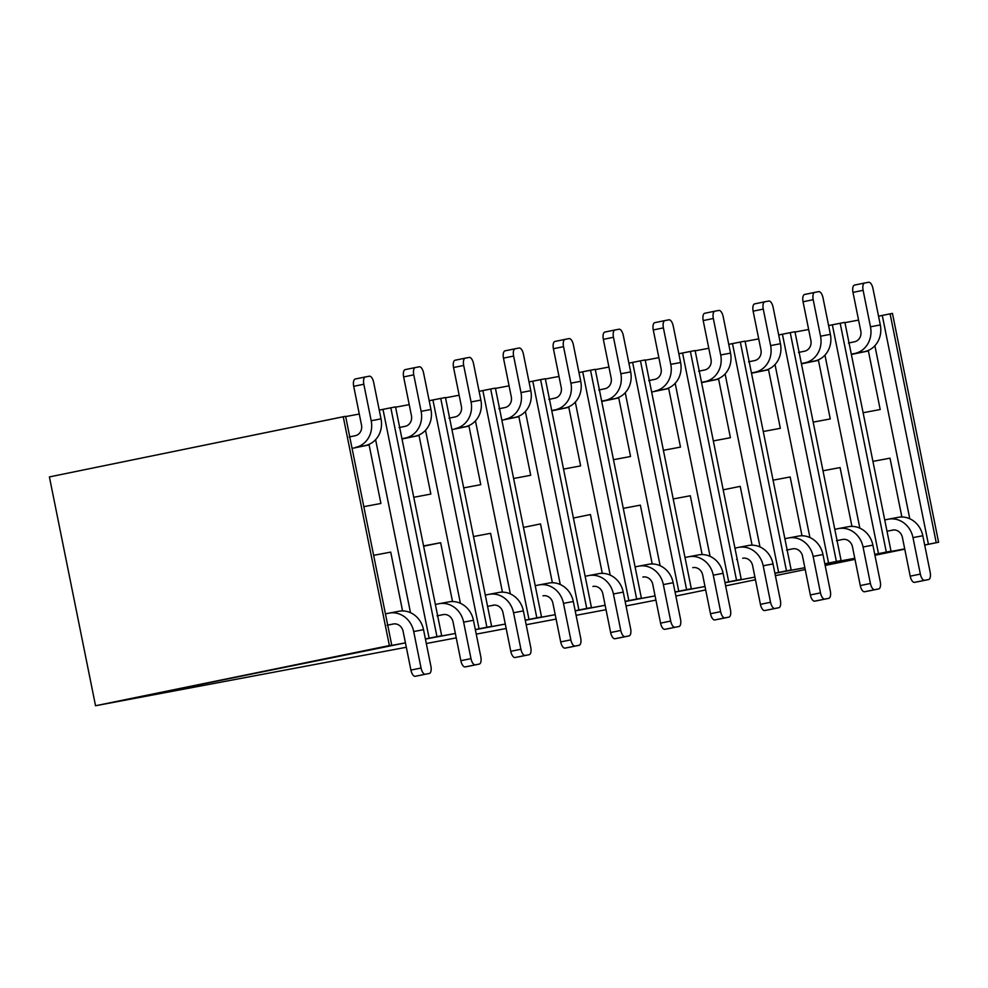 <?xml version="1.0" encoding="UTF-8"?>
<svg xmlns="http://www.w3.org/2000/svg" width="988" height="988" viewBox="0 0 988 988"><rect width="100%" height="100%" fill="white"/><g stroke="black" fill="none" stroke-linecap="round" stroke-linejoin="round"><path stroke-width="1.48" d="M725.563 582.624L741.247 579.363L724.957 582.574L736.529 580.252L690.39 351.432L695.107 350.542L741.247 579.363L736.529 580.252L690.39 351.432L682.56 352.988L728.699 581.809L682.56 352.988L678.818 353.753L695.107 350.542L741.247 579.363L725.563 582.624L754.931 577.091L725.563 582.624M705 586.489L675.039 591.973L686.598 589.651L640.459 360.818L645.176 359.928L691.316 588.762L686.598 589.651L640.459 360.818L632.629 362.386L678.768 591.207L632.629 362.386L628.899 363.152L645.176 359.928L691.316 588.762L675.631 592.01L705 586.489M655.069 595.888L625.108 601.371L636.667 599.037L590.528 370.216L595.245 369.327L641.385 598.148L636.667 599.037L590.528 370.216L582.71 371.772L628.85 600.605L582.71 371.772L578.968 372.538L595.245 369.327L641.385 598.148L625.7 601.408L655.069 595.888M605.138 605.274L575.177 610.757L586.736 608.435L540.597 379.602L545.314 378.725L591.454 607.546L586.736 608.435L540.597 379.602L532.779 381.17L578.919 609.991L532.779 381.17L529.037 381.936L545.314 378.725L591.454 607.546L575.769 610.806L605.138 605.274M555.219 614.672L525.246 620.155L536.817 617.833L490.678 389L495.396 388.111L541.523 616.944L536.817 617.833L490.678 389L482.848 390.556L528.988 619.39L482.848 390.556L479.106 391.322L495.396 388.111L541.523 616.944L525.851 620.192L555.219 614.672M505.288 624.058L475.314 629.541L486.886 627.219L440.747 398.399L445.465 397.509L491.604 626.33L486.886 627.219L440.747 398.399L432.917 399.955L479.057 628.776L432.917 399.955L429.175 400.72L445.465 397.509L491.604 626.33L475.92 629.591L505.288 624.058M455.357 633.456L425.396 638.94L436.955 636.618L390.816 407.785L395.533 406.895L441.673 635.729L436.955 636.618L390.816 407.785L382.986 409.353L429.125 638.174L382.986 409.353L379.256 410.119L395.533 406.895L441.673 635.729L425.989 638.977L455.357 633.456M405.426 642.855L95.54 705.741L406.315 647.276L95.54 705.741L49.4 476.92L95.54 705.741L389.383 645.559L343.244 416.738L49.4 476.92L345.602 416.294L391.742 645.127L389.383 645.559L343.244 416.738L345.602 416.294L391.742 645.127L376.058 648.375L405.426 642.855M426.31 643.509L456.246 637.878L426.31 643.509M476.241 634.123L506.177 628.491L476.241 634.123M526.172 624.725L556.108 619.093L526.172 624.725M576.103 615.326L606.039 609.695L576.103 615.326M626.022 605.94L655.921 600.124L626.022 605.94M675.854 596.048L705.691 589.935L675.854 596.048M725.624 585.847L755.462 579.746L725.624 585.847M775.395 575.658L805.232 569.545L775.395 575.658M825.153 565.469L855.003 559.356L825.153 565.469M874.923 555.281L904.761 549.167L874.923 555.281M924.694 545.08L938.6 542.239L924.682 545.006L936.241 542.684L890.102 313.851L892.46 313.406L938.6 542.239L936.241 542.684L890.102 313.851L882.272 315.407L928.411 544.24L882.272 315.407L878.542 316.172L892.46 313.406L938.6 542.239L924.694 545.08M904.712 548.908L874.75 554.404L886.31 552.07L840.171 323.249L844.888 322.36L891.028 551.181L886.31 552.07L840.171 323.249L832.353 324.805L878.493 553.638L832.353 324.805L828.611 325.571L844.888 322.36L891.028 551.181L875.343 554.441L904.712 548.908M854.781 558.306L824.819 563.79L836.379 561.468L790.239 332.635L794.957 331.746L841.097 560.579L836.379 561.468L790.239 332.635L782.422 334.203L828.562 563.024L782.422 334.203L778.68 334.969L794.957 331.746L841.097 560.579L825.412 563.827L854.781 558.306M804.862 567.705L774.888 573.188L786.46 570.854L740.321 342.033L745.038 341.144L791.178 569.977L786.46 570.854L740.321 342.033L732.491 343.589L778.63 572.423L732.491 343.589L728.749 344.355L745.038 341.144L791.178 569.977L775.494 573.225L804.862 567.705M695.169 350.826L708.791 348.27L695.169 350.826M745.088 341.44L758.722 338.872L745.088 341.44M795.019 332.042L808.641 329.486L795.019 332.042M844.95 322.656L858.572 320.087L844.95 322.656M345.664 416.59L359.286 414.021L345.664 416.59M395.595 407.192L409.217 404.635L395.595 407.192M445.514 397.806L459.148 395.237L445.514 397.806M495.445 388.408L509.079 385.839L495.445 388.408M545.376 379.009L558.998 376.453L545.376 379.009M595.307 369.623L608.929 367.054L595.307 369.623M645.238 360.225L658.86 357.656L645.238 360.225M410.489 612.684L375.601 439.66L410.489 612.684M373.637 555.33L390.717 552.107L402.524 610.67L400.597 611.029L402.524 610.67L390.717 552.107L373.637 555.33M387.716 625.145L393.187 624.008A9.188 8.275 79.3 0 1 403.116 631.357L410.922 670.099L421.049 668.024L413.7 631.542A22.971 20.686 -100.7 0 0 388.889 613.165L385.444 613.869L388.889 613.165M361.238 446.378L369.104 444.909L380.911 503.46L363.831 506.671L380.911 503.46L369.104 444.909L352.074 448.391L361.238 446.378M460.408 603.298L425.532 430.274L460.408 603.298M411.169 436.992L419.036 435.51L430.842 494.074L413.762 497.285L430.842 494.074L419.036 435.51L402.005 438.993L411.169 436.992M423.568 545.932L440.648 542.721L452.455 601.272L450.528 601.643L452.455 601.272L440.648 542.721L423.568 545.932M437.647 615.746L443.118 614.622A9.188 8.275 79.3 0 1 453.035 621.971L460.853 660.7L470.98 658.625A6.891 3.001 78.4 0 0 475.29 664.838L479.229 664.097A6.891 3.001 78.4 0 0 480.81 656.785L473.45 620.291L463.631 622.144L470.98 658.625L463.631 622.144A22.971 20.686 -100.7 0 0 438.82 603.767L435.375 604.483L438.82 603.767M365.424 376.934L369.351 376.193A6.891 3.001 -101.6 0 1 373.662 382.393L381.022 418.875L373.662 382.393A6.891 3.001 78.4 0 0 369.351 376.193L365.424 376.934A6.891 3.001 78.4 0 0 363.831 384.246L371.192 420.727A22.971 20.686 79.3 0 1 355.47 447.403L365.301 445.551A22.971 20.686 -100.7 0 0 381.022 418.875A22.971 20.686 79.3 0 1 365.301 445.551L355.47 447.403A22.971 20.686 -100.7 0 0 371.192 420.727L363.831 384.246L353.704 386.32L361.509 425.062A9.188 8.275 79.3 0 1 355.223 435.72L349.752 436.844M365.375 376.934L355.285 379.009A6.891 3.001 -101.6 0 0 353.704 386.32L363.831 384.246A6.891 3.001 -101.6 0 1 365.399 376.934L355.272 379.009A6.891 3.001 78.4 0 0 353.704 386.32L361.509 425.062A9.188 8.275 79.3 0 1 355.223 435.72L349.147 436.968M371.192 420.727L381.022 418.875L371.192 420.727M398.72 611.313A22.971 20.686 79.3 0 1 423.531 629.689L430.879 666.171L423.531 629.689L413.7 631.542L421.049 668.024A6.891 3.001 78.4 0 0 425.371 674.224L429.298 673.483A6.891 3.001 78.4 0 0 430.879 666.171A6.891 3.001 -101.6 0 1 429.323 673.483M393.422 623.971L387.111 625.256M419.208 675.557A6.891 3.001 78.4 0 1 419.184 675.557L425.371 674.224A6.891 3.001 -101.6 0 1 421.049 668.024L410.922 670.099A6.891 3.001 78.4 0 0 415.232 676.298L425.371 674.224L415.232 676.298A6.891 3.001 -101.6 0 1 410.922 670.099L403.116 631.357A9.188 8.275 79.3 0 0 393.323 623.984M401.943 438.709L415.219 436.165A22.971 20.686 -100.7 0 0 430.953 409.489A22.971 20.686 79.3 0 1 415.219 436.165L405.401 438.005A22.971 20.686 -100.7 0 0 421.123 411.341L430.953 409.489L423.593 372.995L430.953 409.489L421.123 411.341L413.762 374.847L421.123 411.341A22.971 20.686 79.3 0 1 405.401 438.005L401.943 438.709M423.617 546.203L440.648 542.721L423.617 546.203M399.078 427.582L405.154 426.334A9.188 8.275 79.3 0 0 411.44 415.664L403.635 376.922L413.762 374.847A6.891 3.001 -101.6 0 1 415.331 367.548L419.283 366.795A6.891 3.001 -101.6 0 1 423.593 372.995A6.891 3.001 78.4 0 0 419.283 366.795L415.343 367.536A6.891 3.001 78.4 0 0 413.762 374.847L403.635 376.922L411.44 415.664A9.188 8.275 79.3 0 1 405.154 426.334L399.671 427.458M448.651 601.927A22.971 20.686 79.3 0 1 473.45 620.291L480.81 656.785A6.891 3.001 -101.6 0 1 479.242 664.084L465.163 666.912A6.891 3.001 -101.6 0 1 460.853 660.7L453.035 621.971A9.188 8.275 79.3 0 0 443.242 614.598M443.118 614.622L437.042 615.87M403.635 376.922A6.891 3.001 -101.6 0 1 405.216 369.611A6.891 3.001 78.4 0 0 403.635 376.922M475.29 664.838L469.09 666.171A6.891 3.001 78.4 0 0 469.139 666.159L465.163 666.912A6.891 3.001 78.4 0 1 460.853 660.7L470.98 658.625A6.891 3.001 -101.6 0 0 475.29 664.838M389.21 613.103A22.971 20.686 79.3 0 1 413.7 631.542L423.531 629.689A22.971 20.686 -100.7 0 0 399.041 611.251L389.186 613.103M439.141 603.705A22.971 20.686 79.3 0 1 463.631 622.144L473.45 620.291A22.971 20.686 -100.7 0 0 448.972 601.865M479.229 664.097L469.09 666.171M415.306 367.548L405.216 369.611L415.331 367.548M874.886 345.726L909.775 518.749L874.886 345.726M530.704 475.277L513.612 478.501L530.704 475.277L518.885 416.726L501.867 420.209L518.885 416.726L530.704 475.277M580.623 465.891L563.543 469.102L580.623 465.891L568.816 407.328L551.786 410.823L568.816 407.328L580.623 465.891M630.554 456.493L613.474 459.704L630.554 456.493L618.747 397.942L601.717 401.424L618.747 397.942L630.554 456.493M680.485 447.095L663.405 450.318L680.485 447.095L668.678 388.543L651.648 392.026L668.678 388.543L680.485 447.095M730.416 437.709L713.324 440.92L730.416 437.709L718.609 379.145L701.579 382.64L718.609 379.145L730.416 437.709M830.266 418.924L813.186 422.135L830.266 418.924L818.459 360.361L801.429 363.843L818.459 360.361L830.266 418.924M880.197 409.526L863.117 412.737L880.197 409.526L868.39 350.962L851.36 354.457L868.39 350.962L880.197 409.526M610.88 399.411L618.747 397.942L610.88 399.411M601.667 401.14L614.944 398.584A22.971 20.686 -100.7 0 0 630.665 371.908A22.971 20.686 79.3 0 1 614.944 398.584L605.113 400.436A22.971 20.686 -100.7 0 0 620.835 373.76L630.665 371.908L623.305 335.426L630.665 371.908L620.835 373.76L613.474 337.279L620.835 373.76A22.971 20.686 79.3 0 1 605.113 400.436L601.667 401.14M511.031 418.208L518.885 416.726L511.031 418.208M499.533 408.661L505.004 407.55A9.188 8.275 79.3 0 0 511.302 396.88L503.485 358.138L513.624 356.063A6.891 3.001 -101.6 0 1 515.18 348.752L519.132 348.011A6.891 3.001 -101.6 0 1 523.442 354.21L530.803 390.705L523.442 354.21A6.891 3.001 78.4 0 0 519.132 348.011L515.205 348.752A6.891 3.001 78.4 0 0 513.624 356.063L520.972 392.545A22.971 20.686 79.3 0 1 505.251 419.221L515.081 417.368A22.971 20.686 -100.7 0 0 530.803 390.705A22.971 20.686 79.3 0 1 515.081 417.368L505.251 419.221A22.971 20.686 -100.7 0 0 520.972 392.545L513.624 356.063L503.485 358.138L511.302 396.88A9.188 8.275 79.3 0 1 505.004 407.55L498.928 408.785M560.962 408.81L568.816 407.328L560.962 408.81M551.736 410.539L565.013 407.982A22.971 20.686 -100.7 0 0 580.734 381.306A22.971 20.686 79.3 0 1 565.013 407.982L555.182 409.822A22.971 20.686 -100.7 0 0 570.903 383.159L580.734 381.306L573.373 344.824L580.734 381.306L570.903 383.159L563.543 346.665L570.903 383.159A22.971 20.686 79.3 0 1 555.182 409.822L551.736 410.539M660.811 390.025L668.678 388.543L660.811 390.025M649.326 380.491L654.797 379.367A9.188 8.275 79.3 0 0 661.083 368.697L653.278 329.955L663.405 327.88A6.891 3.001 -101.6 0 1 664.973 320.569L668.925 319.828A6.891 3.001 -101.6 0 1 673.236 326.028L680.596 362.522L670.766 364.362A22.971 20.686 79.3 0 1 655.044 391.038L664.862 389.186A22.971 20.686 -100.7 0 0 680.596 362.522L673.236 326.028A6.891 3.001 78.4 0 0 668.925 319.828L664.998 320.569A6.891 3.001 78.4 0 0 663.405 327.88L670.766 364.362L680.596 362.522A22.971 20.686 79.3 0 1 664.862 389.186L655.044 391.038A22.971 20.686 -100.7 0 0 670.766 364.362L663.405 327.88L653.278 329.955L661.083 368.697A9.188 8.275 79.3 0 1 654.797 379.367L648.721 380.615M760.674 371.229L751.51 373.242L768.54 369.759L780.347 428.31L763.255 431.521L780.347 428.31L768.54 369.759L760.674 371.229M751.448 372.958L764.724 370.401A22.971 20.686 -100.7 0 0 780.446 343.738A22.971 20.686 79.3 0 1 764.724 370.401L754.894 372.254A22.971 20.686 -100.7 0 0 770.615 345.578L780.446 343.738L773.098 307.243L780.446 343.738L770.615 345.578L763.267 309.096L770.615 345.578A22.971 20.686 79.3 0 1 754.894 372.254L751.448 372.958M810.605 361.843L818.459 360.361L810.605 361.843M801.379 363.572L814.655 361.015A22.971 20.686 -100.7 0 0 830.377 334.339A22.971 20.686 79.3 0 1 814.655 361.015L804.825 362.855A22.971 20.686 -100.7 0 0 820.546 336.192L830.377 334.339L823.016 297.857L830.377 334.339L820.546 336.192L813.198 299.697L820.546 336.192A22.971 20.686 79.3 0 1 804.825 362.855L801.379 363.572M860.536 352.444L868.39 350.962L860.536 352.444M851.31 354.173L864.586 351.617A22.971 20.686 -100.7 0 0 880.308 324.941A22.971 20.686 79.3 0 1 864.586 351.617L854.756 353.469A22.971 20.686 -100.7 0 0 870.477 326.793L880.308 324.941L872.947 288.459L880.308 324.941L870.477 326.793L863.117 290.311L870.477 326.793A22.971 20.686 79.3 0 1 854.756 353.469L851.31 354.173M468.967 426.112L451.936 429.607L468.967 426.112L480.773 484.676L463.681 487.887L480.773 484.676L468.967 426.112L461.1 427.594L468.967 426.112M710.743 380.627L718.609 379.145L710.743 380.627M701.517 382.356L714.793 379.8A22.971 20.686 -100.7 0 0 730.515 353.124A22.971 20.686 79.3 0 1 714.793 379.8L704.963 381.652A22.971 20.686 -100.7 0 0 720.697 354.976L730.515 353.124L723.167 316.642L730.515 353.124L720.697 354.976L713.336 318.494L720.697 354.976A22.971 20.686 79.3 0 1 704.963 381.652L701.517 382.356M449.602 418.06L455.085 416.936A9.188 8.275 79.3 0 0 461.371 406.266L453.554 367.536L463.693 365.461A6.891 3.001 -101.6 0 1 465.249 358.15L469.214 357.409A6.891 3.001 -101.6 0 1 473.524 363.609L480.872 400.091L473.524 363.609A6.891 3.001 78.4 0 0 469.214 357.409L465.274 358.15A6.891 3.001 78.4 0 0 463.693 365.461L471.054 401.943A22.971 20.686 79.3 0 1 455.32 428.619L465.15 426.767A22.971 20.686 -100.7 0 0 480.872 400.091A22.971 20.686 79.3 0 1 465.15 426.767L455.32 428.619A22.971 20.686 -100.7 0 0 471.054 401.943L463.693 365.461L453.554 367.536L461.371 406.266A9.188 8.275 79.3 0 1 455.085 416.936L448.997 418.183M652.166 563.703L650.24 564.062L652.166 563.703L640.36 505.14L652.166 563.703M638.532 566.198L635.086 566.902L638.532 566.198A22.971 20.686 -100.7 0 1 663.343 584.575L670.704 621.057A6.891 3.001 78.4 0 0 675.014 627.257L678.941 626.516A6.891 3.001 78.4 0 0 680.522 619.204L673.174 582.722L680.522 619.204A6.891 3.001 -101.6 0 1 678.966 626.516L664.875 629.331A6.891 3.001 -101.6 0 1 660.564 623.132L670.704 621.057L663.343 584.575L673.174 582.722L663.343 584.575A22.971 20.686 79.3 0 0 638.853 566.136M702.098 554.305L700.171 554.676L702.098 554.305L690.291 495.754L702.098 554.305M688.463 556.8L685.017 557.516L688.463 556.8A22.971 20.686 -100.7 0 1 713.274 575.177L720.623 611.658A6.891 3.001 78.4 0 0 724.933 617.871L728.872 617.13A6.891 3.001 78.4 0 0 730.453 609.818L723.093 573.324L730.453 609.818A6.891 3.001 -101.6 0 1 728.897 617.117L714.806 619.945A6.891 3.001 -101.6 0 1 710.495 613.733L720.623 611.658L713.274 575.177L723.093 573.324L713.274 575.177A22.971 20.686 79.3 0 0 688.784 556.738L698.59 554.898M752.029 544.907L750.102 545.277L752.029 544.907L740.222 486.355L752.029 544.907M738.394 547.414L734.949 548.118L738.394 547.414A22.971 20.686 -100.7 0 1 763.193 565.778L770.554 602.272A6.891 3.001 78.4 0 0 774.864 608.472L778.803 607.731A6.891 3.001 78.4 0 0 780.384 600.42L773.024 563.938L780.384 600.42A6.891 3.001 -101.6 0 1 778.816 607.731L764.737 610.547A6.891 3.001 -101.6 0 1 760.427 604.347L770.554 602.272L763.193 565.778L773.024 563.938L763.193 565.778A22.971 20.686 79.3 0 0 738.715 547.352L748.509 545.5A22.971 20.686 -100.7 0 1 773.024 563.938A22.971 20.686 79.3 0 0 748.225 545.561M801.96 535.521L800.021 535.879L801.96 535.521L790.153 476.957L801.96 535.521M788.325 538.015L784.867 538.719L788.325 538.015A22.971 20.686 -100.7 0 1 813.124 556.392L820.485 592.874L813.124 556.392L822.955 554.54L830.315 591.022L822.955 554.54L813.124 556.392A22.971 20.686 79.3 0 0 788.646 537.954M851.891 526.122L849.952 526.493L851.891 526.122L840.084 467.571L851.891 526.122M838.244 528.629L834.798 529.333L838.244 528.629A22.971 20.686 -100.7 0 1 863.055 546.994L870.416 583.476L863.055 546.994L872.886 545.141L880.246 581.636L872.886 545.141L863.055 546.994A22.971 20.686 79.3 0 0 838.577 528.555L848.371 526.715A22.971 20.686 -100.7 0 1 872.886 545.141A22.971 20.686 79.3 0 0 848.075 526.777M473.499 536.533L490.579 533.322L502.386 591.886L500.459 592.244L502.386 591.886L490.579 533.322L473.499 536.533M573.411 518.021L590.441 514.538L602.248 573.089L600.309 573.46L602.248 573.089L590.441 514.538L573.411 518.021M822.992 470.782L840.084 467.571L822.992 470.782M623.28 508.351L640.36 505.14L623.28 508.351M673.211 498.965L690.291 495.754L673.211 498.965M901.822 516.736L899.883 517.095L901.822 516.736L890.003 458.173L901.822 516.736M888.175 519.231L884.729 519.935L888.175 519.231A22.971 20.686 -100.7 0 1 912.986 537.608L920.347 574.09A6.891 3.001 78.4 0 0 924.657 580.289L928.584 579.548A6.891 3.001 78.4 0 0 930.165 572.237L922.817 535.755L930.165 572.237A6.891 3.001 -101.6 0 1 928.609 579.548L914.518 582.364A6.891 3.001 -101.6 0 1 910.207 576.165L920.347 574.09L912.986 537.608L922.817 535.755L912.986 537.608A22.971 20.686 79.3 0 0 888.508 519.169M773.061 480.18L790.153 476.957L773.061 480.18M872.923 461.384L890.003 458.173L872.923 461.384M523.479 527.419L540.51 523.924L552.317 582.488L550.378 582.846L552.317 582.488L540.51 523.924L523.479 527.419M723.191 489.838L740.222 486.355L723.191 489.838M588.601 575.596L585.155 576.3L588.601 575.596A22.971 20.686 -100.7 0 1 613.412 593.961L620.773 630.455A6.891 3.001 78.4 0 0 625.083 636.655L629.01 635.914A6.891 3.001 78.4 0 0 630.603 628.603L623.243 592.121L630.603 628.603A6.891 3.001 -101.6 0 1 629.035 635.914L618.896 637.989A6.891 3.001 78.4 0 0 618.92 637.976M488.751 594.381L485.306 595.085L488.751 594.381A22.971 20.686 -100.7 0 1 513.55 612.745L520.911 649.24A6.891 3.001 78.4 0 0 525.221 655.439L529.148 654.698A6.891 3.001 78.4 0 0 530.741 647.387L523.381 610.905L530.741 647.387A6.891 3.001 -101.6 0 1 529.173 654.698L519.046 656.773A6.891 3.001 78.4 0 0 519.058 656.761M538.682 584.982L535.224 585.686L538.682 584.982A22.971 20.686 -100.7 0 1 563.481 603.359L570.842 639.841A6.891 3.001 78.4 0 0 575.152 646.041L579.079 645.3A6.891 3.001 78.4 0 0 580.672 637.989L573.312 601.507L580.672 637.989A6.891 3.001 -101.6 0 1 579.104 645.3L565.013 648.116A6.891 3.001 -101.6 0 1 560.702 641.916L570.842 639.841L563.481 603.359L573.312 601.507L563.481 603.359A22.971 20.686 79.3 0 0 539.003 584.921M814.779 292.386L818.706 291.645A6.891 3.001 -101.6 0 1 823.016 297.857A6.891 3.001 78.4 0 0 818.706 291.645L814.779 292.386A6.891 3.001 78.4 0 0 813.198 299.697L803.059 301.772L810.876 340.514A9.188 8.275 79.3 0 1 804.578 351.185L798.502 352.432M549.464 399.276L554.935 398.152A9.188 8.275 79.3 0 0 561.221 387.481L553.416 348.739L563.543 346.665A6.891 3.001 -101.6 0 1 565.111 339.366L569.063 338.612A6.891 3.001 -101.6 0 1 573.373 344.824A6.891 3.001 78.4 0 0 569.063 338.612L565.136 339.353A6.891 3.001 78.4 0 0 563.543 346.665L553.416 348.739L561.221 387.481A9.188 8.275 79.3 0 1 554.935 398.152L548.859 399.399M615.067 329.967L618.994 329.226A6.891 3.001 -101.6 0 1 623.305 335.426A6.891 3.001 78.4 0 0 618.994 329.226L615.067 329.967A6.891 3.001 78.4 0 0 613.474 337.279L603.347 339.353L611.152 378.083A9.188 8.275 79.3 0 1 604.866 388.753L598.79 390.001M714.917 311.171L718.856 310.442A6.891 3.001 -101.6 0 1 723.167 316.642A6.891 3.001 78.4 0 0 718.856 310.442L714.917 311.171A6.891 3.001 78.4 0 0 713.336 318.494L703.197 320.569L711.014 359.299A9.188 8.275 79.3 0 1 704.728 369.969L698.64 371.216M749.176 361.694L754.647 360.583A9.188 8.275 79.3 0 0 760.945 349.913L753.128 311.171L763.267 309.096A6.891 3.001 -101.6 0 1 764.823 301.785L768.775 301.044A6.891 3.001 -101.6 0 1 773.098 307.243A6.891 3.001 78.4 0 0 768.775 301.044L764.848 301.785A6.891 3.001 78.4 0 0 763.267 309.096L753.128 311.171L760.945 349.913A9.188 8.275 79.3 0 1 754.647 360.583L748.571 361.818M849.038 342.91L854.509 341.786A9.188 8.275 79.3 0 0 860.795 331.116L852.99 292.386L863.117 290.311A6.891 3.001 -101.6 0 1 864.685 283L868.637 282.259A6.891 3.001 -101.6 0 1 872.947 288.459A6.891 3.001 78.4 0 0 868.637 282.259L864.71 283A6.891 3.001 78.4 0 0 863.117 290.311L852.99 292.386L860.795 331.116A9.188 8.275 79.3 0 1 854.509 341.786L848.433 343.034M615.042 329.967L604.915 332.042L615.018 329.967A6.891 3.001 -101.6 0 0 613.474 337.279L603.347 339.353A6.891 3.001 -101.6 0 1 604.928 332.042A6.891 3.001 78.4 0 0 603.347 339.353L611.152 378.083A9.188 8.275 79.3 0 1 604.866 388.753L599.395 389.877M714.88 311.183L704.79 313.258A6.891 3.001 -101.6 0 0 703.197 320.569L713.336 318.494A6.891 3.001 -101.6 0 1 714.892 311.183L704.765 313.258A6.891 3.001 78.4 0 0 703.197 320.569L711.014 359.299A9.188 8.275 79.3 0 1 704.728 369.969L699.245 371.093M814.742 292.399L804.652 294.461A6.891 3.001 -101.6 0 0 803.059 301.772L813.198 299.697A6.891 3.001 -101.6 0 1 814.754 292.399L804.627 294.473A6.891 3.001 78.4 0 0 803.059 301.772L810.876 340.514A9.188 8.275 79.3 0 1 804.578 351.185L799.107 352.308M520.972 392.545L530.803 390.705L520.972 392.545M471.054 401.943L480.872 400.091L471.054 401.943M792.747 548.834A9.188 8.275 79.3 0 1 802.54 556.207L810.345 594.949L820.485 592.874A6.891 3.001 78.4 0 0 824.795 599.074L828.722 598.333A6.891 3.001 78.4 0 0 830.315 591.022A6.891 3.001 -101.6 0 1 828.747 598.333L814.668 601.149A6.891 3.001 -101.6 0 1 810.345 594.949L802.54 556.207A9.188 8.275 79.3 0 0 792.623 548.859L786.534 550.106M787.14 549.995L792.623 548.859M842.678 539.448A9.188 8.275 79.3 0 1 852.471 546.821L860.276 585.563L870.416 583.476A6.891 3.001 78.4 0 0 874.726 589.688L878.653 588.947A6.891 3.001 78.4 0 0 880.246 581.636A6.891 3.001 -101.6 0 1 878.678 588.934L864.586 591.763A6.891 3.001 -101.6 0 1 860.276 585.563L852.471 546.821A9.188 8.275 79.3 0 0 842.542 539.473L836.466 540.72M837.071 540.597L842.542 539.473M498.582 592.528A22.971 20.686 79.3 0 1 523.381 610.905L513.55 612.745L523.381 610.905A22.971 20.686 -100.7 0 0 498.903 592.467L489.035 594.319A22.971 20.686 79.3 0 1 513.55 612.745L520.911 649.24L510.784 651.314L520.911 649.24A6.891 3.001 -101.6 0 0 525.221 655.439L515.094 657.514A6.891 3.001 -101.6 0 1 510.784 651.314L502.966 612.572L510.784 651.314A6.891 3.001 78.4 0 0 515.094 657.514L529.148 654.698M487.578 606.36L494.383 605.076L487.578 606.36M548.501 583.142A22.971 20.686 79.3 0 1 573.312 601.507A22.971 20.686 -100.7 0 0 548.834 583.068M648.363 564.346A22.971 20.686 79.3 0 1 673.174 582.722A22.971 20.686 -100.7 0 0 648.684 564.284L638.828 566.136M698.294 554.96A22.971 20.686 79.3 0 1 723.093 573.324A22.971 20.686 -100.7 0 0 698.615 554.898M737.221 559.393L736.603 559.504M798.143 536.163A22.971 20.686 79.3 0 1 822.955 554.54A22.971 20.686 -100.7 0 0 798.477 536.101M898.006 517.379A22.971 20.686 79.3 0 1 922.817 535.755A22.971 20.686 -100.7 0 0 898.327 517.317M887.002 531.211L893.807 529.926L887.002 531.211M598.432 573.744A22.971 20.686 79.3 0 1 623.243 592.121L613.412 593.961L623.243 592.121A22.971 20.686 -100.7 0 0 598.753 573.682L588.897 575.535A22.971 20.686 79.3 0 1 613.412 593.961L620.773 630.455L610.633 632.53L620.773 630.455A6.891 3.001 -101.6 0 0 625.083 636.655L614.944 638.73A6.891 3.001 -101.6 0 1 610.633 632.53L602.828 593.788L610.633 632.53A6.891 3.001 78.4 0 0 614.944 638.73L629.01 635.914M543.104 595.801A9.188 8.275 79.3 0 1 552.897 603.186L560.702 641.916L552.897 603.186A9.188 8.275 79.3 0 0 542.98 595.826L543.215 595.789M642.966 577.017A9.188 8.275 79.3 0 1 652.759 584.39L660.564 623.132L652.759 584.39A9.188 8.275 79.3 0 0 642.83 577.041M493.049 605.224A9.188 8.275 79.3 0 1 502.966 612.572A9.188 8.275 79.3 0 0 493.173 605.199M692.884 567.631A9.188 8.275 79.3 0 1 702.678 575.004L710.495 613.733L702.678 575.004A9.188 8.275 79.3 0 0 692.761 567.655M742.815 558.232A9.188 8.275 79.3 0 1 752.609 565.605L760.427 604.347L752.609 565.605A9.188 8.275 79.3 0 0 742.692 558.257M892.609 530.05A9.188 8.275 79.3 0 1 902.402 537.423L910.207 576.165L902.402 537.423A9.188 8.275 79.3 0 0 892.473 530.074L892.707 530.037M593.133 586.39L592.899 586.44A9.188 8.275 79.3 0 1 602.828 593.788A9.188 8.275 79.3 0 0 593.035 586.415M465.262 358.15L455.122 360.225A6.891 3.001 78.4 0 0 453.554 367.536A6.891 3.001 -101.6 0 1 455.147 360.225L465.237 358.15M553.416 348.739A6.891 3.001 -101.6 0 1 554.997 341.428A6.891 3.001 78.4 0 0 553.416 348.739M503.485 358.138A6.891 3.001 -101.6 0 1 505.078 350.826A6.891 3.001 78.4 0 0 503.485 358.138M653.278 329.955A6.891 3.001 -101.6 0 1 654.859 322.644A6.891 3.001 78.4 0 0 653.278 329.955M753.128 311.171A6.891 3.001 -101.6 0 1 754.721 303.859A6.891 3.001 78.4 0 0 753.128 311.171M852.99 292.386A6.891 3.001 -101.6 0 1 854.571 285.075A6.891 3.001 78.4 0 0 852.99 292.386M565.136 339.353L554.997 341.428L565.111 339.366M525.221 655.439L515.094 657.514L525.221 655.439M575.152 646.041L568.952 647.387A6.891 3.001 78.4 0 0 568.989 647.375L565.013 648.116A6.891 3.001 78.4 0 1 560.702 641.916L570.842 639.841A6.891 3.001 -101.6 0 0 575.152 646.041M625.083 636.655L614.944 638.73L625.083 636.655M678.966 626.516L664.875 629.331A6.891 3.001 78.4 0 1 660.564 623.132L670.704 621.057A6.891 3.001 -101.6 0 0 675.014 627.257L668.802 628.59A6.891 3.001 78.4 0 0 668.851 628.59M724.933 617.871L714.806 619.945A6.891 3.001 78.4 0 1 710.495 613.733L720.623 611.658A6.891 3.001 -101.6 0 0 724.933 617.871M778.816 607.731L764.737 610.547A6.891 3.001 78.4 0 1 760.427 604.347L770.554 602.272A6.891 3.001 -101.6 0 0 774.864 608.472L768.664 609.806A6.891 3.001 78.4 0 0 768.701 609.794M824.795 599.074L818.595 600.408A6.891 3.001 78.4 0 0 818.632 600.408L814.668 601.149A6.891 3.001 78.4 0 1 810.345 594.949L820.485 592.874A6.891 3.001 -101.6 0 0 824.795 599.074M874.726 589.688L864.586 591.763A6.891 3.001 78.4 0 1 860.276 585.563L870.416 583.476A6.891 3.001 -101.6 0 0 874.726 589.688M924.657 580.289L918.457 581.623A6.891 3.001 78.4 0 0 918.494 581.623L914.518 582.364A6.891 3.001 78.4 0 1 910.207 576.165L920.347 574.09A6.891 3.001 -101.6 0 0 924.657 580.289M764.811 301.797L754.721 303.859L764.823 301.785M515.168 348.764L505.078 350.826L515.18 348.752M718.758 619.192A6.891 3.001 78.4 0 0 718.782 619.192L728.885 617.117M664.949 320.581L654.859 322.644L664.973 320.569M864.661 283L854.571 285.075L864.685 283M878.653 588.947L868.526 591.022M475.45 420.876L510.339 593.899L475.45 420.876M525.381 411.477L560.27 584.513L525.381 411.477M575.312 402.091L610.201 575.115L575.312 402.091M625.243 392.693L660.132 565.716L625.243 392.693M675.175 383.295L710.063 556.33L675.175 383.295M859.844 528.148L824.955 355.124L859.844 528.148M775.024 364.51L809.913 537.534L775.024 364.51M725.093 373.909L759.982 546.932L725.093 373.909M439.117 603.717L448.935 601.865M888.471 519.169L898.302 517.329M538.966 584.933L548.797 583.081M788.609 537.954L798.44 536.114M828.747 598.333L818.62 600.408M579.104 645.3L568.965 647.375M928.609 579.548L918.47 581.623"/></g></svg>
